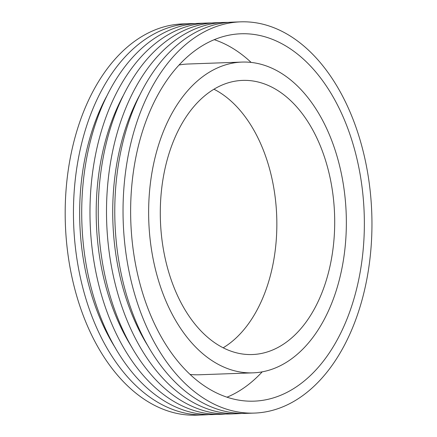 <?xml version="1.0" encoding="UTF-8"?>
<svg xmlns="http://www.w3.org/2000/svg" width="437" height="437" viewBox="0 0 437 437"><rect width="100%" height="100%" fill="white"/><g stroke="black" fill="none" stroke-linecap="round" stroke-linejoin="round"><path stroke-width="0.66" d="M313.05 337.2A155.479 98.778 -92 0 1 253.056 372.848A155.479 98.778 -92 0 1 148.782 220.996A155.479 98.778 -92 0 1 241.94 62.081A155.479 98.778 -92 0 1 338.921 163.148A155.479 98.778 -92 0 1 313.05 337.2M305.321 323.09A137.158 87.132 -92 0 1 252.4 354.533A137.158 87.132 -92 0 1 166.847 265.385A137.158 87.132 -92 0 1 189.669 111.839A137.158 87.132 -92 0 1 242.59 80.397A137.158 87.132 -92 0 1 328.143 169.551A137.158 87.132 -92 0 1 305.321 323.09M253.056 372.848L199.332 374.771A155.479 98.778 -92 0 1 190.122 374.422M179.055 65.009A155.479 98.778 -92 0 1 188.216 64.004L241.94 62.081M262.216 371.843A183.802 116.766 -92 0 1 227.027 397.178M214.239 39.674A183.802 116.766 -92 0 1 251.144 62.431M324.991 359.012A183.802 116.766 -92 0 1 254.066 401.15A183.802 116.766 -92 0 1 139.419 281.679A183.802 116.766 -92 0 1 170.004 75.918A183.802 116.766 -92 0 1 240.924 33.78A183.802 116.766 -92 0 1 355.571 153.25A183.802 116.766 -92 0 1 324.991 359.012M330.022 368.205A195.738 124.354 -92 0 1 254.492 413.08A195.738 124.354 -92 0 1 123.223 221.909A195.738 124.354 -92 0 1 240.497 21.85A195.738 124.354 -92 0 1 362.595 149.083A195.738 124.354 -92 0 1 330.022 368.205M254.492 413.08L246.228 413.375A195.738 124.354 -92 0 1 114.958 222.209A195.738 124.354 -92 0 1 232.233 22.145L240.497 21.85M148.504 346.858A185.954 118.137 -92 0 1 139.512 95.479M242.093 413.413A195.738 124.354 -92 0 1 237.963 413.67A195.738 124.354 -92 0 1 106.694 222.504A195.738 124.354 -92 0 1 223.968 22.44A195.738 124.354 -92 0 1 228.103 22.402M237.963 413.67L229.698 413.965A195.738 124.354 -92 0 1 98.429 222.799A195.738 124.354 -92 0 1 215.703 22.735L223.968 22.44M131.974 347.448A185.954 118.137 -92 0 1 122.977 96.069M225.563 414.008A195.738 124.354 -92 0 1 221.433 414.265A195.738 124.354 -92 0 1 90.164 223.094A195.738 124.354 -92 0 1 207.438 23.035A195.738 124.354 -92 0 1 211.574 22.992M221.433 414.265L213.169 414.56A195.738 124.354 -92 0 1 81.899 223.389A195.738 124.354 -92 0 1 199.174 23.33L207.438 23.035M115.444 348.043A185.954 118.137 -92 0 1 106.448 96.659M209.033 414.598A195.738 124.354 -92 0 1 204.904 414.855A195.738 124.354 -92 0 1 73.635 223.684A195.738 124.354 -92 0 1 190.909 23.625A195.738 124.354 -92 0 1 195.044 23.587M204.904 414.855L196.639 415.15A195.738 124.354 -92 0 1 65.37 223.979A195.738 124.354 -92 0 1 182.644 23.92L190.909 23.625M213.944 89.214A137.158 87.132 -92 0 1 274.731 193.952A137.158 87.132 -92 0 1 247.468 325.161A137.158 87.132 -92 0 1 223.192 347.786"/></g></svg>
